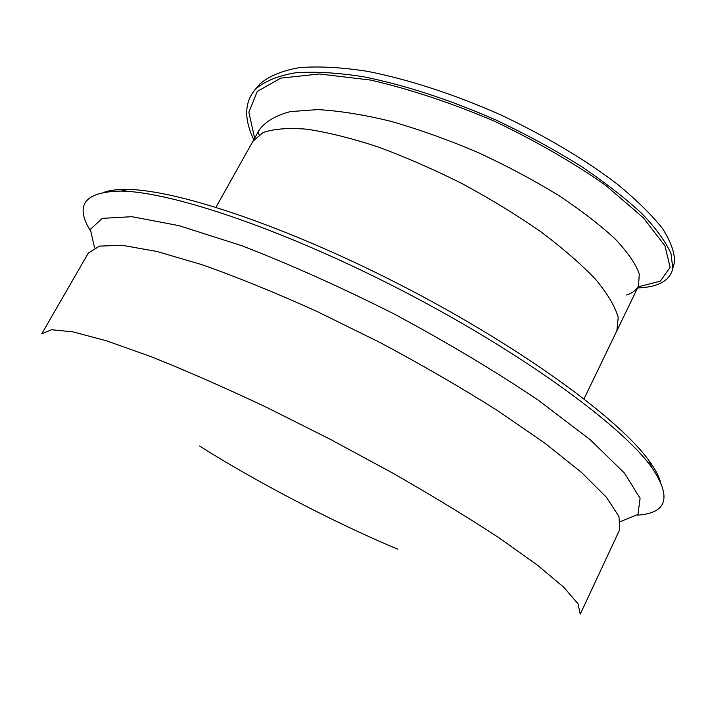 <?xml version="1.0" encoding="UTF-8"?>
<svg xmlns="http://www.w3.org/2000/svg" width="710" height="710" viewBox="0 0 710 710"><rect width="100%" height="100%" fill="white"/><g stroke="black" fill="none" stroke-linecap="round" stroke-linejoin="round"><path stroke-width="1.06" d="M253.781 139.701C243.778 118.703 244.409 101.796 255.662 88.981C264.697 81.233 277.832 75.855 295.067 72.846C314.557 71.364 337.374 72.668 363.529 76.769C405.605 85.244 450.113 99.826 497.062 120.523C527.273 134.909 555.353 150.209 581.312 166.442C605.488 182.772 625.838 198.64 642.372 214.047C656.368 228.824 665.918 242.039 671.03 253.718L672.823 268.451C670.027 280.743 658.268 287.248 637.571 287.949M215.973 207.24L252.84 141.388L262.913 132.619C273.563 128.838 288.233 127.693 306.933 129.193C327.754 132.317 351.379 138.201 377.809 146.846C405.312 156.99 433.357 169.22 461.953 183.544C490.104 198.738 516.232 214.686 540.346 231.398C562.631 248.092 581.046 264.076 595.601 279.349C607.6 293.825 615.135 306.525 618.206 317.441L616.875 330.762L584.028 398.834M104.778 192.002C110.662 190.129 118.384 189.286 127.942 189.472C178.734 190.005 291.774 228.283 407.531 288.571C523.314 348.814 619.502 419.459 649.073 460.754C654.709 468.476 658.445 475.283 660.282 481.176M90.152 230.359C74.541 204.773 84.863 191.691 121.108 191.096C172.379 191.727 287.452 230.848 405.561 292.36C523.687 353.82 621.738 425.645 651.656 467.286C671.971 497.32 667.169 513.277 637.252 515.158M257.18 87.153L259.887 83.94C268.939 76.156 282.065 70.725 299.256 67.654C318.692 66.092 341.421 67.317 367.434 71.319C409.253 79.644 453.495 94.075 500.159 114.612C546.123 136.364 585.271 159.635 617.62 184.414C636.941 200.326 652.02 215.192 662.856 229.019C670.968 241.941 674.855 252.991 674.5 262.176L673.515 265.815M259.203 130.019C265.371 121.587 275.755 115.455 290.346 111.612L317.698 109.597C339.486 110.796 364.061 114.754 391.414 121.463C419.796 129.664 448.667 140.021 478.034 152.517C506.931 165.927 533.742 180.198 558.486 195.33C581.286 210.506 600.216 225.097 615.268 239.092C627.8 252.378 635.805 263.987 639.284 273.918L638.521 285.837C636.417 290.053 632.415 293.106 626.495 294.996M254.739 138.645L248.882 112.295L257.26 91.457L280.84 78.109L319.358 73.982L370.744 80.079C410.291 89.256 451.507 102.95 494.373 121.17C536.281 141.281 573.414 162.696 605.754 185.416L643.251 217.686L664.915 245.749L670.142 267.333L660.327 281.16L637.935 286.92M397.866 549.247C335.51 523.199 256.638 482.134 199.528 446.004M41.748 333.833L51.457 329.733L72.961 331.863L106.385 340.773L150.99 356.624C185.763 370.505 223.987 387.269 265.664 406.919L329.325 438.807L391.955 472.665C431.955 495.527 467.615 517.226 498.935 537.745L537.497 565.204L563.971 587.463L578.047 603.855L580.256 614.159L619.723 529.625L618.951 516.445L606.464 497.311L581.694 472.594L544.854 443.146L497.195 410.353C460.728 387.358 421.518 364.674 379.566 342.291L316.687 311.299C275.311 292.609 237.131 277.086 202.146 264.741L156.892 251.455L122.439 245.34L99.604 246.086L88.368 253.017L41.748 333.833M94.545 247.772L90.356 229.321L102.329 218.369L131.847 216.692L178.911 225.629L241.524 245.624C289.849 264.289 340.764 287.089 394.272 314.042C447.043 342.415 494.923 371.046 537.923 399.925L590.223 439.738L624.534 473.162L640.092 498.313L637.979 514.404L620.469 521.548M259.132 134.74L258.307 132.832M259.185 130.045L252.813 141.432M638.574 285.864L616.901 330.78M127.942 189.472L121.108 191.096M649.073 460.754L651.656 467.286M255.653 88.972L259.878 83.94M672.849 268.309L674.482 262.167"/></g></svg>
